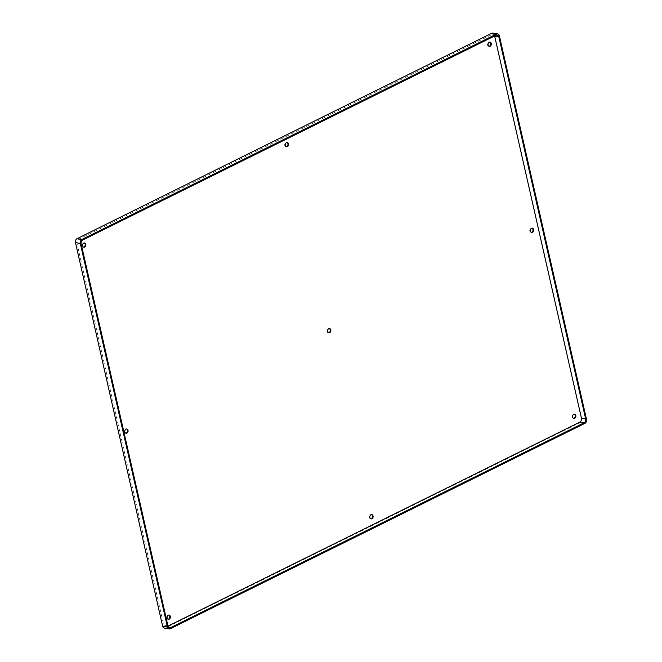 <?xml version="1.0" encoding="UTF-8"?>
<svg xmlns="http://www.w3.org/2000/svg" width="662" height="662" viewBox="0 0 662 662"><rect width="100%" height="100%" fill="white"/><g stroke="black" fill="none" stroke-linecap="round" stroke-linejoin="round"><path stroke-width="0.5" stroke-dasharray="3.31 2.48" d="M492.818 33.1A3.095 2.334 -80.5 0 1 494.564 35.028L581.708 418.574A3.095 2.334 -80.5 0 1 580.094 422.555L165.533 627.907A3.095 2.334 -80.5 0 1 164.375 628.089M168.628 627.146L166.617 626.806L168.016 626.12M166.617 626.806A3.095 2.334 -80.5 0 1 165.459 626.997A3.095 2.334 -80.5 0 1 163.704 625.069L76.957 243.244A3.095 2.334 -80.5 0 1 78.571 239.255L491.775 34.581A3.095 2.334 -80.5 0 1 492.933 34.399A3.095 2.334 -80.5 0 1 494.588 35.98M286.274 146.691A2.168 1.63 -80.5 0 1 285.967 146.683A2.168 1.63 -80.5 0 1 284.677 144.812A2.168 1.63 -80.5 0 1 285.868 142.545A2.168 1.63 -80.5 0 1 286.687 142.413A2.168 1.63 -80.5 0 1 286.977 142.504M83.52 247.125A2.168 1.63 -80.5 0 1 83.213 247.116A2.168 1.63 -80.5 0 1 81.922 245.246A2.168 1.63 -80.5 0 1 83.114 242.979A2.168 1.63 -80.5 0 1 83.933 242.846A2.168 1.63 -80.5 0 1 84.223 242.929M489.028 46.266A2.168 1.63 -80.5 0 1 488.722 46.249A2.168 1.63 -80.5 0 1 487.431 44.379A2.168 1.63 -80.5 0 1 488.622 42.111A2.168 1.63 -80.5 0 1 489.441 41.979A2.168 1.63 -80.5 0 1 489.731 42.07M125.788 433.171A2.168 1.63 -80.5 0 1 125.482 433.163A2.168 1.63 -80.5 0 1 124.191 431.293A2.168 1.63 -80.5 0 1 125.383 429.026A2.168 1.63 -80.5 0 1 126.202 428.893A2.168 1.63 -80.5 0 1 126.492 428.984M328.542 332.746A2.168 1.63 -80.5 0 1 328.236 332.729A2.168 1.63 -80.5 0 1 326.945 330.859A2.168 1.63 -80.5 0 1 328.137 328.592A2.168 1.63 -80.5 0 1 328.956 328.46A2.168 1.63 -80.5 0 1 329.246 328.551M531.296 232.312A2.168 1.63 -80.5 0 1 530.99 232.296A2.168 1.63 -80.5 0 1 529.699 230.434A2.168 1.63 -80.5 0 1 530.891 228.158A2.168 1.63 -80.5 0 1 531.71 228.026A2.168 1.63 -80.5 0 1 532 228.117M168.057 619.227A2.168 1.63 -80.5 0 1 167.751 619.21A2.168 1.63 -80.5 0 1 166.46 617.34A2.168 1.63 -80.5 0 1 167.651 615.072A2.168 1.63 -80.5 0 1 168.471 614.94A2.168 1.63 -80.5 0 1 168.76 615.031M370.811 518.793A2.168 1.63 -80.5 0 1 370.505 518.776A2.168 1.63 -80.5 0 1 369.214 516.906A2.168 1.63 -80.5 0 1 370.406 514.639A2.168 1.63 -80.5 0 1 371.225 514.506A2.168 1.63 -80.5 0 1 371.514 514.597M573.565 418.359A2.168 1.63 -80.5 0 1 573.259 418.351A2.168 1.63 -80.5 0 1 571.968 416.481A2.168 1.63 -80.5 0 1 573.16 414.213A2.168 1.63 -80.5 0 1 573.979 414.081A2.168 1.63 -80.5 0 1 574.268 414.164M499.38 35.839L494.564 35.028M586.515 419.385L581.708 418.574M584.902 423.366L580.094 422.555M170.349 628.71L165.533 627.907M167.916 625.78L163.704 625.069M81.169 243.947L76.957 243.244M82.783 239.967L78.571 239.255M495.979 35.293L491.775 34.581M169.671 627.708L165.459 626.997M497.145 35.103L492.933 34.399M84.529 242.946L83.933 242.846M83.817 247.216L83.213 247.116M287.283 142.512L286.687 142.413M286.572 146.782L285.967 146.683M490.037 42.078L489.441 41.979M489.326 46.348L488.722 46.249M126.798 428.993L126.202 428.893M126.086 433.262L125.482 433.163M329.552 328.559L328.956 328.46M328.84 332.829L328.236 332.729M532.306 228.133L531.71 228.026M531.594 232.403L530.99 232.296M169.067 615.039L168.471 614.94M168.355 619.309L167.751 619.21M371.821 514.614L371.225 514.506M371.109 518.884L370.505 518.776M574.575 414.18L573.979 414.081M573.863 418.45L573.259 418.351"/><path stroke-width="0.99" d="M499.38 35.839L586.515 419.385A3.095 2.334 -80.5 0 1 584.902 423.366L170.349 628.71A3.095 2.334 -80.5 0 1 169.182 628.9A3.095 2.334 -80.5 0 1 167.436 626.972L80.292 243.426A3.095 2.334 -80.5 0 1 81.906 239.445L496.467 34.093A3.095 2.334 -80.5 0 1 497.625 33.911A3.095 2.334 -80.5 0 1 499.38 35.839M169.182 628.9L164.375 628.089A3.095 2.334 -80.5 0 1 162.62 626.161L75.485 242.615A3.095 2.334 -80.5 0 1 77.098 238.634L491.651 33.29A3.095 2.334 -80.5 0 1 492.818 33.1L497.625 33.911M498.891 37.031A3.095 2.334 -80.5 0 0 497.145 35.103A3.095 2.334 -80.5 0 0 495.979 35.293L82.783 239.967A3.095 2.334 -80.5 0 0 81.169 243.947L167.916 625.78A3.095 2.334 -80.5 0 0 169.671 627.708A3.095 2.334 -80.5 0 0 170.829 627.518L584.033 422.844A3.095 2.334 -80.5 0 0 585.647 418.864L498.891 37.031L494.688 36.327L581.435 418.152A3.095 2.334 -80.5 0 1 579.821 422.133L168.016 626.12M287.382 146.65A2.168 1.63 -80.5 0 1 286.572 146.782A2.168 1.63 -80.5 0 1 285.281 144.912A2.168 1.63 -80.5 0 1 286.472 142.644A2.168 1.63 -80.5 0 1 287.283 142.512A2.168 1.63 -80.5 0 1 288.574 144.382A2.168 1.63 -80.5 0 1 287.382 146.65M83.718 243.078A2.168 1.63 -80.5 0 1 84.529 242.946A2.168 1.63 -80.5 0 1 85.82 244.816A2.168 1.63 -80.5 0 1 84.628 247.083A2.168 1.63 -80.5 0 1 83.817 247.216A2.168 1.63 -80.5 0 1 82.527 245.345A2.168 1.63 -80.5 0 1 83.718 243.078M490.137 46.224A2.168 1.63 -80.5 0 1 489.326 46.348A2.168 1.63 -80.5 0 1 488.035 44.486A2.168 1.63 -80.5 0 1 489.226 42.211A2.168 1.63 -80.5 0 1 490.037 42.078A2.168 1.63 -80.5 0 1 491.328 43.949A2.168 1.63 -80.5 0 1 490.137 46.224M126.897 433.13A2.168 1.63 -80.5 0 1 126.086 433.262A2.168 1.63 -80.5 0 1 124.795 431.392A2.168 1.63 -80.5 0 1 125.987 429.125A2.168 1.63 -80.5 0 1 126.798 428.993A2.168 1.63 -80.5 0 1 128.089 430.863A2.168 1.63 -80.5 0 1 126.897 433.13M329.651 332.705A2.168 1.63 -80.5 0 1 328.84 332.829A2.168 1.63 -80.5 0 1 327.549 330.959A2.168 1.63 -80.5 0 1 328.741 328.691A2.168 1.63 -80.5 0 1 329.552 328.559A2.168 1.63 -80.5 0 1 330.843 330.429A2.168 1.63 -80.5 0 1 329.651 332.705M532.405 232.271A2.168 1.63 -80.5 0 1 531.594 232.403A2.168 1.63 -80.5 0 1 530.303 230.533A2.168 1.63 -80.5 0 1 531.495 228.266A2.168 1.63 -80.5 0 1 532.306 228.133A2.168 1.63 -80.5 0 1 533.597 230.004A2.168 1.63 -80.5 0 1 532.405 232.271M169.166 619.177A2.168 1.63 -80.5 0 1 168.355 619.309A2.168 1.63 -80.5 0 1 167.064 617.439A2.168 1.63 -80.5 0 1 168.256 615.172A2.168 1.63 -80.5 0 1 169.067 615.039A2.168 1.63 -80.5 0 1 170.357 616.91A2.168 1.63 -80.5 0 1 169.166 619.177M371.92 518.751A2.168 1.63 -80.5 0 1 371.109 518.884A2.168 1.63 -80.5 0 1 369.818 517.014A2.168 1.63 -80.5 0 1 371.01 514.738A2.168 1.63 -80.5 0 1 371.821 514.614A2.168 1.63 -80.5 0 1 373.111 516.476A2.168 1.63 -80.5 0 1 371.92 518.751M574.674 418.318A2.168 1.63 -80.5 0 1 573.863 418.45A2.168 1.63 -80.5 0 1 572.572 416.58A2.168 1.63 -80.5 0 1 573.764 414.313A2.168 1.63 -80.5 0 1 574.575 414.18A2.168 1.63 -80.5 0 1 575.866 416.05A2.168 1.63 -80.5 0 1 574.674 418.318M286.977 142.504A2.168 1.63 -80.5 0 1 287.97 144.482A2.168 1.63 -80.5 0 1 286.778 146.55A2.168 1.63 -80.5 0 1 286.274 146.691M84.223 242.929A2.168 1.63 -80.5 0 1 85.216 244.915A2.168 1.63 -80.5 0 1 84.024 246.984A2.168 1.63 -80.5 0 1 83.52 247.125M489.731 42.07A2.168 1.63 -80.5 0 1 490.724 44.056A2.168 1.63 -80.5 0 1 489.532 46.117A2.168 1.63 -80.5 0 1 489.028 46.266M126.492 428.984A2.168 1.63 -80.5 0 1 127.485 430.962A2.168 1.63 -80.5 0 1 126.293 433.031A2.168 1.63 -80.5 0 1 125.788 433.171M329.246 328.551A2.168 1.63 -80.5 0 1 330.239 330.528A2.168 1.63 -80.5 0 1 329.047 332.597A2.168 1.63 -80.5 0 1 328.542 332.746M532 228.117A2.168 1.63 -80.5 0 1 532.993 230.103A2.168 1.63 -80.5 0 1 531.801 232.172A2.168 1.63 -80.5 0 1 531.296 232.312M168.76 615.031A2.168 1.63 -80.5 0 1 169.753 617.009A2.168 1.63 -80.5 0 1 168.562 619.078A2.168 1.63 -80.5 0 1 168.057 619.227M371.514 514.597A2.168 1.63 -80.5 0 1 372.507 516.583A2.168 1.63 -80.5 0 1 371.316 518.644A2.168 1.63 -80.5 0 1 370.811 518.793M574.268 414.164A2.168 1.63 -80.5 0 1 575.261 416.15A2.168 1.63 -80.5 0 1 574.07 418.219A2.168 1.63 -80.5 0 1 573.565 418.359M496.467 34.093L491.651 33.29M167.436 626.972L162.62 626.161M80.292 243.426L75.485 242.615M81.906 239.445L77.098 238.634M170.829 627.518L168.628 627.146M584.033 422.844L579.821 422.133M585.647 418.864L581.435 418.152"/></g></svg>
